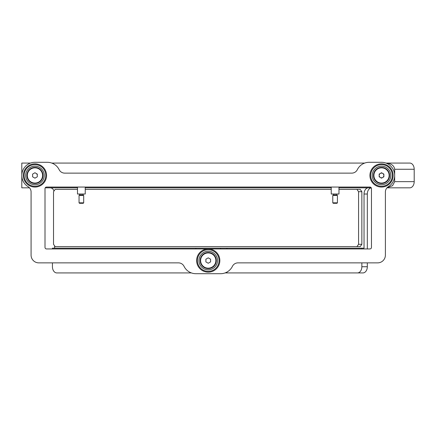 <?xml version="1.0" encoding="UTF-8"?>
<svg xmlns="http://www.w3.org/2000/svg" width="436" height="436" viewBox="0 0 436 436"><rect width="100%" height="100%" fill="white"/><g stroke="black" fill="none" stroke-linecap="round" stroke-linejoin="round"><path stroke-width="0.65" d="M383.985 166.503A9.281 9.281 0 0 0 372.573 172.988A9.281 9.281 0 0 0 379.058 184.401A9.281 9.281 0 0 0 390.471 177.915A9.281 9.281 0 0 0 383.985 166.503M378.644 185.894A10.829 10.829 0 0 1 371.08 172.574A10.829 10.829 0 0 1 384.399 165.01A10.829 10.829 0 0 1 391.964 178.329A10.829 10.829 0 0 1 378.644 185.894M379.385 183.207A8.044 8.044 0 0 0 389.277 177.588A8.044 8.044 0 0 0 383.658 167.697A8.044 8.044 0 0 0 373.766 173.315A8.044 8.044 0 0 0 379.385 183.207M44.134 176.814A9.281 9.281 0 0 0 36.313 166.269A9.281 9.281 0 0 0 25.768 174.095A9.281 9.281 0 0 0 33.588 184.635A9.281 9.281 0 0 0 44.134 176.814M24.236 173.866A10.829 10.829 0 0 1 36.537 164.737A10.829 10.829 0 0 1 45.666 177.038A10.829 10.829 0 0 1 33.365 186.167A10.829 10.829 0 0 1 24.236 173.866M26.994 174.275A8.044 8.044 0 0 0 33.774 183.409A8.044 8.044 0 0 0 42.908 176.629A8.044 8.044 0 0 0 36.128 167.495A8.044 8.044 0 0 0 26.994 174.275M216.436 256.194A9.281 9.281 0 0 0 203.885 252.351A9.281 9.281 0 0 0 200.037 264.903A9.281 9.281 0 0 0 212.588 268.745A9.281 9.281 0 0 0 216.436 256.194M198.669 265.628A10.829 10.829 0 0 1 203.16 250.983A10.829 10.829 0 0 1 217.804 255.469A10.829 10.829 0 0 1 213.313 270.113A10.829 10.829 0 0 1 198.669 265.628M201.132 264.32A8.044 8.044 0 0 0 212.01 267.655A8.044 8.044 0 0 0 215.34 256.777A8.044 8.044 0 0 0 204.462 253.441A8.044 8.044 0 0 0 201.132 264.32M333.257 203.301L332.782 202.827L337.426 202.827L336.952 203.301L333.257 203.301M332.782 202.827L332.782 195.459L337.426 195.459L337.426 202.827M338.974 187.055L338.974 194.02L331.24 194.02L331.24 187.055M336.952 194.02L336.952 194.985L333.257 194.985L333.257 194.02M79.521 203.301L83.216 203.301L83.69 202.827L79.047 202.827L79.521 203.301M79.047 202.827L79.047 195.459L83.69 195.459L83.69 202.827M77.499 187.055L77.499 194.02L85.233 194.02L85.233 187.055M79.521 194.02L79.521 194.985L83.216 194.985L83.216 194.02M22.138 178.406L21.8 178.008L21.8 172.901L22.138 172.498M394.335 172.498L394.673 172.901L394.673 178.008L394.335 178.406M64.697 173.13A6.191 6.191 0 0 1 59.138 169.664A13.151 13.151 0 0 0 47.328 162.301L34.951 162.301A13.151 13.151 0 0 0 28.111 186.684A6.191 6.191 0 0 1 31.081 191.971L31.081 255.131A7.734 7.734 0 0 0 38.82 262.87L178.493 262.87A6.191 6.191 0 0 1 184.047 266.336A13.151 13.151 0 0 0 195.857 273.699L220.616 273.699A13.151 13.151 0 0 0 232.421 266.336A6.191 6.191 0 0 1 237.98 262.87L377.652 262.87A7.734 7.734 0 0 0 385.391 255.131L385.391 191.971A6.191 6.191 0 0 1 388.362 186.684A13.151 13.151 0 0 0 381.522 162.301L369.145 162.301A13.151 13.151 0 0 0 357.335 169.664A6.191 6.191 0 0 1 351.776 173.13L64.697 173.13M371.467 188.603A1.548 1.548 0 0 0 369.919 187.055L46.554 187.055A1.548 1.548 0 0 0 45.006 188.603L45.006 247.397A1.548 1.548 0 0 0 46.554 248.945L369.919 248.945A1.548 1.548 0 0 0 371.467 247.397L371.467 188.603M34.951 163.849A11.603 11.603 0 0 1 46.554 175.452A11.603 11.603 0 0 1 34.951 187.055A11.603 11.603 0 0 1 23.348 175.452A11.603 11.603 0 0 1 34.951 163.849M381.522 163.849A11.603 11.603 0 0 1 393.125 175.452A11.603 11.603 0 0 1 381.522 187.055A11.603 11.603 0 0 1 369.919 175.452A11.603 11.603 0 0 1 381.522 163.849M208.234 248.945A11.603 11.603 0 0 1 219.842 260.548A11.603 11.603 0 0 1 208.234 272.151A11.603 11.603 0 0 1 196.631 260.548A11.603 11.603 0 0 1 208.234 248.945M52.434 262.87L52.434 266.734A6.191 4.376 -90 0 0 56.811 272.925L191.415 272.925M361.853 248.945L361.853 248.171L52.434 248.171L52.434 248.945M368.415 187.829A6.191 4.376 -90 0 0 364.038 194.02L364.038 248.171L361.853 248.171M54.048 190.957A6.191 4.376 -90 0 0 50.244 187.829M54.62 248.171L54.62 245.855M367.319 248.945L367.319 194.02A6.191 4.376 90 0 1 371.276 187.862M361.853 266.734L367.319 266.734A6.191 4.376 90 0 1 362.948 272.925L357.476 272.925A6.191 4.376 -90 0 0 361.853 266.734L361.853 262.87M367.319 266.734L367.319 262.87M226.933 248.171L226.933 248.945M226.933 272.08L226.933 272.925L357.476 272.925M220.616 248.945L220.616 248.171M362.948 272.925L225.058 272.925M195.857 248.171L195.857 248.945M30.509 163.075L21.8 163.075L21.8 172.901M21.8 178.008L21.8 187.829L29.495 187.829M387.026 187.78L392.542 185.687L394.673 181.643L394.673 178.008M394.673 181.643L414.2 181.643A6.191 4.376 90 0 1 409.824 187.829L386.977 187.829M394.673 172.901L394.673 169.266C394.117 165.533 391.201 163.467 385.92 163.075M385.964 163.075L409.824 163.075A6.191 4.376 90 0 1 414.2 169.266L394.673 169.266M414.2 181.643L414.2 169.266M369.919 187.055L369.919 187.829L371.259 187.829M45.213 187.829L77.499 187.829M85.233 187.829L331.24 187.829M338.974 187.829L369.919 187.829M364.698 163.075L51.775 163.075M338.974 189.377L356.931 189.377L358.572 191.698L358.572 244.302L356.931 246.623L55.165 246.623L53.524 244.302L53.524 191.698L55.165 189.377L77.499 189.377M85.233 189.377L331.24 189.377M358.572 191.698L361.853 191.698L360.212 189.377L356.931 189.377M361.853 191.698L361.853 244.302L358.572 244.302M361.853 244.302L360.212 246.623L356.931 246.623M27.332 175.452A7.619 7.619 0 0 0 34.951 183.071A7.619 7.619 0 0 0 42.57 175.452A7.619 7.619 0 0 0 34.951 167.833A7.619 7.619 0 0 0 27.332 175.452M37.294 174.1L34.951 172.743L32.607 174.1L32.607 176.803L34.951 178.161L37.294 176.803L37.294 174.1M37.294 175.452A2.344 2.344 0 0 0 36.123 173.419M383.865 175.452A2.344 2.344 0 0 0 381.522 173.108A2.344 2.344 0 0 0 379.178 175.452A2.344 2.344 0 0 0 381.522 177.795A2.344 2.344 0 0 0 383.865 175.452M373.903 175.452A7.619 7.619 0 0 0 381.522 183.071A7.619 7.619 0 0 0 389.141 175.452A7.619 7.619 0 0 0 381.522 167.833A7.619 7.619 0 0 0 373.903 175.452M381.522 178.161L383.865 176.803L383.865 174.1L381.522 172.743L379.178 174.1L379.178 176.803L381.522 178.161M200.615 260.548A7.619 7.619 0 0 0 208.234 268.167A7.619 7.619 0 0 0 215.858 260.548A7.619 7.619 0 0 0 208.234 252.929A7.619 7.619 0 0 0 200.615 260.548M208.234 263.257L210.583 261.9L210.583 259.197L208.234 257.84L205.89 259.197L205.89 261.9L208.234 263.257M367.319 194.02L364.038 194.02"/></g></svg>
